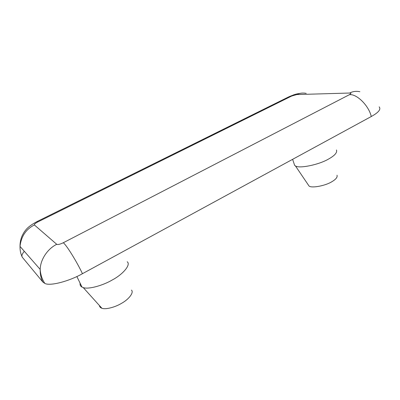 <?xml version="1.0" encoding="UTF-8"?>
<svg xmlns="http://www.w3.org/2000/svg" width="400" height="400" viewBox="0 0 400 400"><rect width="100%" height="100%" fill="white"/><g stroke="black" fill="none" stroke-linecap="round" stroke-linejoin="round"><path stroke-width="0.6" d="M127.18 261.75C131.155 264.505 123.32 274.165 112.11 280.065C102.765 285.58 88.245 289.58 83.245 287.585L82 287.075C80.475 286.275 79.84 284.975 80.095 283.165M99.435 305.545C99.56 306.825 100.365 307.725 101.86 308.24C105.445 309.795 115.22 307.2 121.45 303.385C128.93 299.34 134.185 292.34 131.435 290.1M336.45 149.975C337.395 152.505 334.855 155.475 328.835 158.885C319.02 164.83 298.845 168.835 295.415 165.89L294.655 165.415L293.84 162.98M307.795 184.185L309.06 186.055C311.615 188.32 325.295 185.85 331.875 181.705C335.935 179.33 337.64 177.17 337.005 175.215M379.13 106.85C381.23 109.24 378.61 112.465 371.27 116.525L82.45 273.69C69.485 281.13 50.045 286.37 44.83 283.415L42.875 282.07L22.405 257.365C21.32 256.14 21.95 254.115 24.3 251.295M371.27 116.525C368.84 105.58 356.525 93.53 349.345 94.715L63.24 242.77C66.05 244.39 76.8 261.615 82.45 273.69M359.85 91.72C356.2 90.95 352.835 91.385 349.75 93.03C351.34 93.09 351.205 93.65 349.345 94.715M63.24 242.77C60.04 244.305 57.875 244.82 56.75 244.315C48.275 248.33 40.405 258.885 40.195 269.435C40.085 274.245 40.975 278.455 42.875 282.07M306.205 93.385C302.81 92.71 299.69 93.1 296.855 94.56L349.75 93.03M56.75 244.315L34.375 224.945C25.965 229.235 21.18 236.39 20.02 246.41C19.94 250.56 20.735 254.215 22.405 257.365M37.1 221.535L288.57 96.945L296.855 94.56M34.375 224.945C34.095 224.3 35.26 223.29 37.875 221.91L36.955 221.61C31.3 224.645 27.46 227.58 25.435 230.425C24.475 231.465 23.335 233.34 22.02 236.045C20.66 239.325 19.995 242.78 20.02 246.41L40.195 269.435C40.5 274.49 42.045 279.15 44.83 283.415M37.875 221.91L291.41 96.175M83.245 287.585L101.86 308.24M82 287.075L76.86 276.525M295.415 165.89L309.06 186.055M294.655 165.415L292.62 159.325M289.23 96.62L294.02 94.73C294.99 94.485 295.505 94.07 300.385 93.33"/></g></svg>
